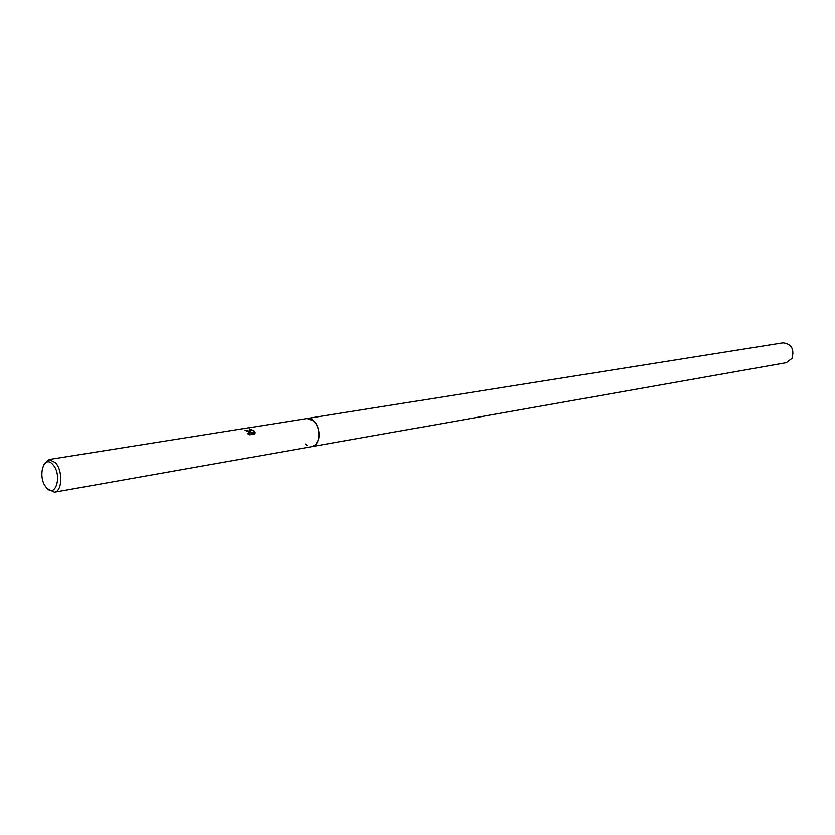 <?xml version="1.0" encoding="UTF-8"?>
<svg xmlns="http://www.w3.org/2000/svg" width="835" height="835" viewBox="0 0 835 835"><rect width="100%" height="100%" fill="white"/><g stroke="black" fill="none" stroke-linecap="round" stroke-linejoin="round"><path stroke-width="1.25" d="M307.103 418.502L313.95 420.986C321.558 427.718 320.191 445.775 312.06 446.589L311.82 446.631M307.165 418.481L313.95 420.986C321.642 427.781 320.139 446.026 311.893 446.61M307.301 445.598L305.266 444.001M250.072 431.277L250.938 432.499L249.634 428.919L254.508 431.236L251.178 433.25L254.915 432.645L254.466 434.043L249.842 434.795L247.598 433.636L249.352 433.292L248.83 431.486L244.926 430.129L250.072 431.277M43.785 464.688L48.983 459.532L55.454 462.653C63.032 470.689 62.291 491.523 54.463 492.18L47.866 489.007M52.991 464.74C62.573 475.157 55.496 499.132 46.384 487.556C37.001 477.276 43.775 453.415 52.991 464.74M245.448 430.463L250.938 432.499M249.425 433.188L248.36 434.106M254.685 433.647L254.769 433.052L251.178 433.25M254.216 431.403L249.915 429.378M312.06 446.589L315.546 444.742L318.031 440.807C321.986 431.58 314.826 416.707 307.332 418.45L782.99 342.841C791.476 343.905 794.482 349.061 792.029 358.319L786.319 362.651L54.463 492.18M307.332 418.46L48.983 459.532"/></g></svg>
